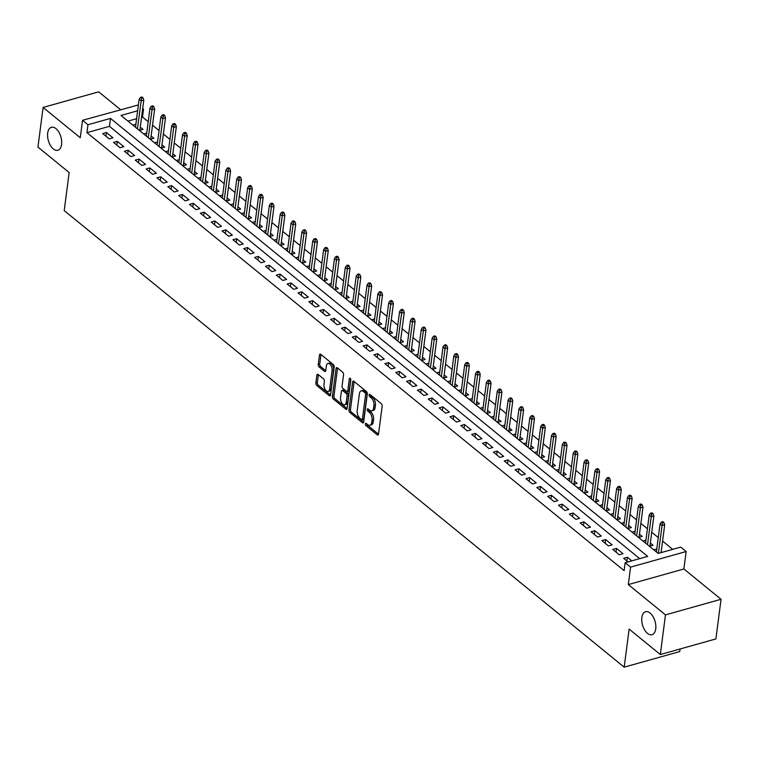 <?xml version="1.0" encoding="UTF-8"?>
<svg xmlns="http://www.w3.org/2000/svg" width="759" height="759" viewBox="0 0 759 759"><rect width="100%" height="100%" fill="white"/><g stroke="black" fill="none" stroke-linecap="round" stroke-linejoin="round"><path stroke-width="1.14" d="M365.345 423.901A1.281 0.702 -105.7 0 0 365.942 425.6L377.261 434.822A1.831 1.006 -105.7 0 0 377.963 435.03A1.831 1.006 -105.7 0 0 378.532 434.139L382.175 406.112A1.831 1.006 -105.7 0 0 381.312 403.693L369.994 394.462A1.281 0.702 -105.7 0 0 369.5 394.319A1.281 0.702 -105.7 0 0 369.102 394.946A1.281 0.702 -105.7 0 0 369.709 396.644L371.17 397.839A5.854 3.207 -105.7 0 1 373.931 405.6L373.627 407.934A5.854 3.207 -105.7 0 1 371.806 410.79A5.854 3.207 -105.7 0 1 369.576 410.135L368.106 408.94A1.281 0.702 -105.7 0 0 367.622 408.797A1.281 0.702 -105.7 0 0 367.223 409.424A1.281 0.702 -105.7 0 0 367.83 411.122L369.291 412.317A5.854 3.207 -105.7 0 1 372.052 420.078L371.749 422.412A5.854 3.207 -105.7 0 1 369.927 425.268A5.854 3.207 -105.7 0 1 367.698 424.613L366.227 423.418A1.281 0.702 -105.7 0 0 365.743 423.275A1.281 0.702 -105.7 0 0 365.345 423.901M366.844 423.92A1.281 0.702 -105.7 0 0 367.451 425.173L378.523 434.205M370.601 394.965A1.281 0.702 -105.7 0 0 371.208 396.217L372.678 397.412L371.17 397.839M368.722 409.443A1.281 0.702 -105.7 0 0 369.329 410.695L370.79 411.89L369.291 412.317M61.574 144.438A11.935 6.537 -105.7 0 0 58.87 132.142A11.935 6.537 -105.7 0 0 51.403 127.284A11.935 6.537 -105.7 0 0 47.684 133.11A11.935 6.537 -105.7 0 0 50.398 145.405A11.935 6.537 -105.7 0 0 57.855 150.263A11.935 6.537 -105.7 0 0 61.574 144.438M655.738 628.869A11.935 6.537 -105.7 0 0 653.025 616.583A11.935 6.537 -105.7 0 0 645.567 611.726A11.935 6.537 -105.7 0 0 641.848 617.551A11.935 6.537 -105.7 0 0 644.562 629.847A11.935 6.537 -105.7 0 0 652.019 634.695A11.935 6.537 -105.7 0 0 655.738 628.869M318.135 374.472A1.831 1.006 -105.7 0 0 317.433 374.272A1.831 1.006 -105.7 0 0 316.864 375.164L315.848 383.029A1.831 1.006 -105.7 0 0 316.702 385.449L329.273 395.695A1.831 1.006 -105.7 0 0 329.975 395.904A1.831 1.006 -105.7 0 0 330.544 395.012L334.188 366.986A1.831 1.006 -105.7 0 0 333.324 364.567L320.753 354.32A1.831 1.006 -105.7 0 0 320.051 354.111A1.831 1.006 -105.7 0 0 319.482 355.003L318.249 364.5A1.831 1.006 -105.7 0 0 319.112 366.929L324.491 371.312A1.831 1.006 -105.7 0 0 325.194 371.512A1.831 1.006 -105.7 0 0 325.763 370.62L326.37 365.914A4.896 2.685 -105.7 0 1 327.897 363.523A4.896 2.685 -105.7 0 1 330.962 365.515A4.896 2.685 -105.7 0 1 332.072 370.563L329.672 389.006A4.896 2.685 -105.7 0 1 328.144 391.397A4.896 2.685 -105.7 0 1 325.089 389.405A4.896 2.685 -105.7 0 1 323.979 384.358L324.378 381.284A1.831 1.006 -105.7 0 0 323.514 378.864L318.135 374.472M639.676 558.633L109.457 126.336L86.934 132.654L87.959 124.732L82.532 120.301L138.394 104.932M660.33 654.533L665.472 614.885L721.05 599.278L715.898 638.926L660.33 654.533L629.126 629.097L624.183 667.161L64.211 210.594L69.154 172.53L37.95 147.094L43.102 107.446L80.264 137.749L82.532 120.301M721.05 599.278L683.878 568.975L628.31 584.582L665.472 614.885M628.31 584.582L630.577 567.134L625.15 562.713L647.674 556.385L110.491 118.404L87.959 124.732M86.934 132.654L624.116 570.645L625.15 562.713M348.969 410.031A1.831 1.006 -105.7 0 0 349.833 412.46L362.404 422.706A1.831 1.006 -105.7 0 0 363.106 422.915A1.831 1.006 -105.7 0 0 363.675 422.023L367.309 393.997A1.831 1.006 -105.7 0 0 366.445 391.578L353.874 381.322A1.831 1.006 -105.7 0 0 353.182 381.122A1.831 1.006 -105.7 0 0 352.612 382.014L348.969 410.031L350.478 409.613A1.831 1.006 -105.7 0 0 351.341 412.042L363.665 422.089M345.838 409.205L333.267 398.959A1.831 1.006 -105.7 0 1 332.404 396.53L336.047 368.513A1.831 1.006 -105.7 0 1 336.617 367.612A1.831 1.006 -105.7 0 1 337.319 367.821L342.698 372.204A1.831 1.006 -105.7 0 1 343.561 374.633L342.081 385.999A1.831 1.006 -105.7 0 0 342.945 388.418L346.512 391.331A1.831 1.006 -105.7 0 0 347.214 391.54A1.831 1.006 -105.7 0 0 347.783 390.638L349.32 378.807A1.281 0.702 -105.7 0 1 349.719 378.191A1.281 0.702 -105.7 0 1 350.516 378.703A1.281 0.702 -105.7 0 1 350.81 380.031L347.11 408.513A1.831 1.006 -105.7 0 1 346.54 409.405A1.831 1.006 -105.7 0 1 345.838 409.205L347.024 408.873M120.51 109.638L98.67 91.839L43.102 107.446M139.371 130.425L143.005 129.4L140.273 127.17M150.225 139.267L153.859 138.252L151.126 136.013M161.069 148.119L164.712 147.094L161.98 144.865M171.923 156.971L175.566 155.946L172.824 153.716M182.777 165.813L186.42 164.788L183.678 162.559M193.63 174.665L197.274 173.64L194.532 171.411M204.484 183.507L208.127 182.492L205.385 180.253M215.338 192.359L218.972 191.334L216.239 189.105M226.191 201.211L229.825 200.186L227.093 197.957M237.036 210.053L240.679 209.038L237.947 206.799M247.889 218.905L251.533 217.88L248.791 215.651M258.743 227.757L262.386 226.732L259.644 224.503M269.597 236.599L273.24 235.575L270.498 233.345M280.451 245.451L284.084 244.426L281.352 242.197M291.304 254.293L294.938 253.278L292.206 251.039M302.148 263.145L305.792 262.121L303.059 259.891M313.002 271.997L316.645 270.972L313.913 268.743M323.856 280.839L327.499 279.815L324.757 277.585M334.71 289.691L338.353 288.667L335.611 286.437M345.563 298.534L349.206 297.519L346.465 295.289M356.417 307.386L360.051 306.361L357.318 304.131M367.271 316.237L370.904 315.213L368.172 312.983M378.115 325.08L381.758 324.065L379.026 321.825M388.969 333.932L392.612 332.907L389.87 330.677M399.822 342.783L403.465 341.759L400.724 339.529M410.676 351.626L414.319 350.601L411.577 348.372M421.53 360.478L425.163 359.453L422.431 357.223M432.383 369.32L436.017 368.305L433.285 366.066M443.237 378.172L446.871 377.147L444.138 374.918M454.081 387.024L457.724 385.999L454.992 383.769M464.935 395.866L468.578 394.841L465.836 392.612M475.789 404.718L479.432 403.693L476.69 401.464M486.642 413.56L490.286 412.545L487.544 410.315M497.496 422.412L501.13 421.387L498.397 419.158M508.35 431.264L511.983 430.239L509.251 428.01M519.194 440.106L522.837 439.091L520.105 436.852M530.048 448.958L533.691 447.933L530.958 445.704M540.901 457.81L544.545 456.785L541.803 454.556M551.755 466.652L555.398 465.628L552.656 463.398M562.609 475.504L566.252 474.479L563.51 472.25M573.462 484.346L577.096 483.331L574.364 481.092M584.316 493.198L587.95 492.174L585.217 489.944M595.16 502.05L598.804 501.025L596.071 498.796M606.014 510.892L609.657 509.877L606.915 507.638M616.868 519.744L620.511 518.72L617.769 516.49M627.721 528.587L631.365 527.571L628.623 525.342M638.575 537.438L642.209 536.414L639.476 534.184M649.429 546.29L653.063 545.266L650.33 543.036M631.792 560.844L627.37 557.239L623.613 558.292L628.035 561.907M612.76 549.45L619.268 554.753L623.025 553.7L616.517 548.396L612.76 549.45M601.906 540.598L608.414 545.911L612.171 544.858L605.663 539.545L601.906 540.598M591.052 531.755L597.57 537.059L601.318 536.006L594.809 530.693L591.052 531.755M580.199 522.904L586.716 528.207L590.474 527.154L583.956 521.85L580.199 522.904M569.354 514.052L575.863 519.365L579.62 518.312L573.102 512.999L569.354 514.052M558.501 505.209L565.009 510.513L568.766 509.46L562.258 504.156L558.501 505.209M547.647 496.358L554.155 501.671L557.912 500.608L551.404 495.304L547.647 496.358M536.793 487.506L543.302 492.819L547.059 491.766L540.55 486.453L536.793 487.506M525.94 478.663L532.457 483.967L536.205 482.914L529.697 477.61L525.94 478.663M515.086 469.812L521.604 475.125L525.351 474.071L518.843 468.758L515.086 469.812M504.242 460.969L510.75 466.273L514.507 465.22L507.989 459.907L504.242 460.969M493.388 452.117L499.896 457.43L503.653 456.368L497.136 451.064L493.388 452.117M482.534 443.265L489.043 448.578L492.8 447.525L486.291 442.212L482.534 443.265M471.681 434.423L478.189 439.727L481.946 438.674L475.438 433.37L471.681 434.423M460.827 425.571L467.335 430.884L471.092 429.831L464.584 424.518L460.827 425.571M449.973 416.729L456.491 422.032L460.239 420.979L453.73 415.666L449.973 416.729M439.119 407.877L445.637 413.181L449.394 412.128L442.877 406.824L439.119 407.877M428.275 399.025L434.784 404.338L438.541 403.285L432.023 397.972L428.275 399.025M417.422 390.183L423.93 395.486L427.687 394.433L421.179 389.13L417.422 390.183M406.568 381.331L413.076 386.644L416.833 385.581L410.325 380.278L406.568 381.331M395.714 372.479L402.223 377.792L405.98 376.739L399.471 371.426L395.714 372.479M384.86 363.637L391.369 368.94L395.126 367.887L388.617 362.584L384.86 363.637M374.007 354.785L380.525 360.098L384.272 359.045L377.764 353.732L374.007 354.785M363.153 345.943L369.671 351.246L373.428 350.193L366.91 344.88L363.153 345.943M352.309 337.091L358.817 342.404L362.574 341.341L356.056 336.038L352.309 337.091M341.455 328.239L347.964 333.552L351.721 332.499L345.212 327.186L341.455 328.239M330.601 319.397L337.11 324.7L340.867 323.647L334.358 318.344L330.601 319.397M319.748 310.545L326.256 315.858L330.013 314.805L323.505 309.492L319.748 310.545M308.894 301.702L315.412 307.006L319.159 305.953L312.651 300.64L308.894 301.702M298.04 292.851L304.558 298.154L308.306 297.101L301.797 291.798L298.04 292.851M287.196 283.999L293.705 289.312L297.462 288.259L290.944 282.946L287.196 283.999M276.342 275.156L282.851 280.46L286.608 279.407L280.09 274.103L276.342 275.156M265.489 266.305L271.997 271.618L275.754 270.555L269.246 265.252L265.489 266.305M254.635 257.453L261.143 262.766L264.9 261.713L258.392 256.4L254.635 257.453M243.781 248.61L250.29 253.914L254.047 252.861L247.538 247.557L243.781 248.61M232.928 239.759L239.446 245.072L243.193 244.018L236.685 238.706L232.928 239.759M222.074 230.916L228.592 236.22L232.349 235.167L225.831 229.854L222.074 230.916M211.23 222.064L217.738 227.377L221.495 226.315L214.977 221.011L211.23 222.064M200.376 213.213L206.884 218.526L210.641 217.472L204.133 212.159L200.376 213.213M189.522 204.37L196.031 209.674L199.788 208.621L193.279 203.317L189.522 204.37M178.669 195.518L185.177 200.831L188.934 199.778L182.426 194.465L178.669 195.518M167.815 186.667L174.333 191.98L178.08 190.926L171.572 185.613L167.815 186.667M156.961 177.824L163.479 183.128L167.227 182.075L160.718 176.771L156.961 177.824M146.117 168.972L152.625 174.285L156.382 173.232L149.865 167.919L146.117 168.972M135.263 160.13L141.772 165.434L145.529 164.38L139.011 159.067L135.263 160.13M124.41 151.278L130.918 156.591L134.675 155.529L128.167 150.225L124.41 151.278M113.556 142.426L120.064 147.739L123.821 146.686L117.313 141.373L113.556 142.426M112.968 137.834L106.459 132.531L102.702 133.584L109.211 138.888L112.968 137.834M672.721 549.355L662.579 541.091M658.271 537.571L651.734 532.239M647.418 528.729L640.881 523.387M636.573 519.877L630.027 514.545M625.72 511.035L619.173 505.693M614.866 502.183L608.32 496.851M604.012 493.331L597.466 487.999M593.159 484.489L586.622 479.147M582.305 475.637L575.768 470.305M571.451 466.785L564.914 461.453M560.607 457.943L554.061 452.611M549.753 449.091L543.207 443.759M538.899 440.248L532.353 434.907M528.046 431.397L521.499 426.065M517.192 422.545L510.655 417.213M506.338 413.702L499.801 408.361M495.494 404.851L488.948 399.519M484.64 396.008L478.094 390.667M473.787 387.156L467.24 381.824M462.933 378.305L456.387 372.973M452.079 369.462L445.533 364.121M441.226 360.61L434.689 355.278M430.372 351.759L423.835 346.427M419.528 342.916L412.981 337.584M408.674 334.064L402.128 328.732M397.82 325.222L391.274 319.881M386.967 316.37L380.42 311.038M376.113 307.518L369.576 302.186M365.259 298.676L358.722 293.335M354.415 289.824L347.869 284.492M343.561 280.982L337.015 275.64M332.708 272.13L326.161 266.798M321.854 263.278L315.308 257.946M311 254.436L304.454 249.094M300.147 245.584L293.61 240.252M289.293 236.732L282.756 231.4M278.449 227.89L271.902 222.558M267.595 219.038L261.049 213.706M256.741 210.196L250.195 204.854M245.888 201.344L239.341 196.012M235.034 192.492L228.487 187.16M224.18 183.65L217.643 178.308M213.326 174.798L206.79 169.466M202.482 165.955L195.936 160.614M191.629 157.104L185.082 151.772M180.775 148.252L174.228 142.92M169.921 139.409L163.375 134.068M159.067 130.557L152.531 125.226M148.214 121.706L142.502 117.047L141.553 117.322M136.611 118.708L127.977 121.136M661.829 552.41L661.184 551.878M656.791 548.975L653.765 549.829M645.937 540.133L642.911 540.977M635.084 531.281L632.057 532.135M624.24 522.429L621.213 523.283M613.386 513.587L610.359 514.431M602.532 504.735L599.506 505.589M591.678 495.883L588.652 496.737M580.825 487.041L577.798 487.885M569.971 478.189L566.945 479.043M559.127 469.347L556.1 470.191M548.273 460.495L545.247 461.349M537.419 451.643L534.393 452.497M526.566 442.801L523.539 443.645M515.712 433.949L512.686 434.803M504.858 425.106L501.832 425.951M494.005 416.255L490.978 417.108M483.16 407.403L480.134 408.257M472.307 398.56L469.28 399.405M461.453 389.709L458.427 390.562M450.599 380.857L447.573 381.711M439.746 372.014L436.719 372.859M428.892 363.163L425.865 364.016M418.048 354.32L415.012 355.165M407.194 345.468L404.168 346.322M396.34 336.617L393.314 337.47M385.487 327.774L382.46 328.619M374.633 318.922L371.606 319.776M363.779 310.08L360.753 310.924M352.926 301.228L349.899 302.082M342.081 292.376L339.055 293.23M331.228 283.534L328.201 284.378M320.374 274.682L317.347 275.536M309.52 265.83L306.494 266.684M298.666 256.988L295.64 257.832M287.813 248.136L284.786 248.99M276.959 239.294L273.933 240.138M266.115 230.442L263.088 231.296M255.261 221.59L252.235 222.444M244.407 212.748L241.381 213.592M233.554 203.896L230.527 204.75M222.7 195.054L219.674 195.898M211.846 186.202L208.82 187.056M201.002 177.35L197.976 178.204M190.148 168.507L187.122 169.352M179.295 159.656L176.268 160.51M168.441 150.804L165.415 151.658M157.587 141.961L154.561 142.806M146.734 133.11L143.707 133.963M135.88 124.267L132.853 125.112M624.183 667.161L679.76 651.554L680.092 648.983M142.701 108.442L143.536 109.125L142.578 109.391M142.502 117.047L143.536 109.125M137.635 110.776L121.004 115.453L658.195 553.434L680.719 547.106L686.145 551.527L630.577 567.134M683.878 568.975L686.145 551.527M109.457 126.336L110.491 118.404M627.37 557.239L626.887 560.967M616.517 548.396L616.033 552.116M605.663 539.545L605.179 543.264M594.809 530.693L594.325 534.421M583.956 521.85L583.472 525.57M573.102 512.999L572.618 516.718M562.258 504.156L561.774 507.875M551.404 495.304L550.92 499.024M540.55 486.453L540.066 490.181M529.697 477.61L529.213 481.329M518.843 468.758L518.359 472.477M507.989 459.907L507.505 463.635M497.136 451.064L496.661 454.783M486.291 442.212L485.807 445.941M475.438 433.37L474.954 437.089M464.584 424.518L464.1 428.237M453.73 415.666L453.246 419.395M442.877 406.824L442.393 410.543M432.023 397.972L431.539 401.691M421.179 389.13L420.695 392.849M410.325 380.278L409.841 383.997M399.471 371.426L398.987 375.155M388.617 362.584L388.134 366.303M377.764 353.732L377.28 357.451M366.91 344.88L366.426 348.609M356.056 336.038L355.573 339.757M345.212 327.186L344.728 330.915M334.358 318.344L333.875 322.063M323.505 309.492L323.021 313.211M312.651 300.64L312.167 304.368M301.797 291.798L301.314 295.517M290.944 282.946L290.46 286.665M280.09 274.103L279.616 277.822M269.246 265.252L268.762 268.971M258.392 256.4L257.908 260.128M247.538 247.557L247.054 251.276M236.685 238.706L236.201 242.425M225.831 229.854L225.347 233.582M214.977 221.011L214.493 224.73M204.133 212.159L203.649 215.879M193.279 203.317L192.795 207.036M182.426 194.465L181.942 198.184M171.572 185.613L171.088 189.342M160.718 176.771L160.234 180.49M149.865 167.919L149.381 171.638M139.011 159.067L138.527 162.796M128.167 150.225L127.683 153.944M117.313 141.373L116.829 145.102M106.459 132.531L105.975 136.25M369.927 425.268L371.426 424.85A5.854 3.207 -105.7 0 0 373.248 421.985L371.749 422.412M370.79 411.89A5.854 3.207 -105.7 0 1 373.551 419.651L373.248 421.985M371.806 410.79L373.305 410.372A5.854 3.207 -105.7 0 0 375.136 407.507L373.627 407.934M372.678 397.412A5.854 3.207 -105.7 0 1 375.439 405.173L375.136 407.507M354.121 381.53A1.831 1.006 -105.7 0 0 354.111 381.597L350.478 409.613M361.512 419.575A1.281 0.702 -105.7 0 0 362.005 419.718A1.281 0.702 -105.7 0 0 362.404 419.091L365.601 394.5A1.281 0.702 -105.7 0 0 364.994 392.801L363.447 391.54A5.854 3.207 -105.7 0 0 361.218 390.885A5.854 3.207 -105.7 0 0 359.396 393.741L357.214 410.553A5.854 3.207 -105.7 0 0 359.975 418.313L361.512 419.575M363.02 419.148A1.281 0.702 -105.7 0 0 363.504 419.3A1.281 0.702 -105.7 0 0 363.903 418.674L362.404 419.091M361.218 390.885L362.717 390.458A5.854 3.207 -105.7 0 1 364.956 391.122L366.493 392.375A1.281 0.702 -105.7 0 1 367.1 394.073L363.903 418.674M347.1 408.579L334.776 398.532L333.267 398.959M337.556 368.02A1.831 1.006 -105.7 0 0 337.546 368.087L333.913 396.113A1.831 1.006 -105.7 0 0 334.776 398.532M347.214 391.54L348.713 391.113A1.831 1.006 -105.7 0 0 349.282 390.221L350.715 379.168M340.554 397.792A4.896 2.685 -105.7 0 0 341.664 402.83A4.896 2.685 -105.7 0 0 344.719 404.822A4.896 2.685 -105.7 0 0 346.246 402.431L347.091 395.932A1.831 1.006 -105.7 0 0 346.227 393.513L342.66 390.6A1.831 1.006 -105.7 0 0 341.967 390.392A1.831 1.006 -105.7 0 0 341.398 391.293L340.554 397.792M344.719 404.822L346.227 404.405A4.896 2.685 -105.7 0 0 347.755 402.014L346.246 402.431M341.967 390.392L343.466 389.974A1.831 1.006 -105.7 0 1 344.159 390.183L347.736 393.086A1.831 1.006 -105.7 0 1 348.599 395.515L347.755 402.014M328.144 391.397L329.653 390.98A4.896 2.685 -105.7 0 0 331.18 388.589L329.672 389.006M327.897 363.523L329.397 363.106A4.896 2.685 -105.7 0 1 332.461 365.098A4.896 2.685 -105.7 0 1 333.571 370.136L331.18 388.589M320.991 354.519A1.831 1.006 -105.7 0 0 320.981 354.586L319.748 364.073A1.831 1.006 -105.7 0 0 320.611 366.502L325.753 370.686M318.372 374.671A1.831 1.006 -105.7 0 0 318.363 374.737L317.347 382.602A1.831 1.006 -105.7 0 0 318.211 385.031L330.535 395.078M663.926 522.562L662.844 521.68L661.345 522.097L662.427 522.979L663.926 522.562L664.694 524.811L661.99 525.57L660.036 523.976L656.402 551.973M662.427 522.979L658.385 553.377M664.694 524.811L661.089 552.618M660.036 523.976L661.345 522.097M653.082 513.71L651.99 512.828L650.491 513.245L651.573 514.137L653.082 513.71L653.841 515.959L651.146 516.718L649.192 515.124L645.548 543.131M651.573 514.137L647.503 544.725M653.841 515.959L649.922 546.148M649.192 515.124L650.491 513.245M642.228 504.868L641.137 503.976L639.638 504.403L640.719 505.285L642.228 504.868L642.996 507.107L640.292 507.866L638.338 506.281L634.695 534.279M640.719 505.285L636.649 535.873M642.996 507.107L639.069 537.296M638.338 506.281L639.638 504.403M631.374 496.016L630.293 495.134L628.784 495.551L629.875 496.433L631.374 496.016L632.143 498.265L629.439 499.024L627.484 497.43L623.851 525.437M629.875 496.433L625.796 527.021M632.143 498.265L628.224 528.454M627.484 497.43L628.784 495.551M620.52 487.164L619.439 486.282L617.93 486.709L619.021 487.591L620.52 487.164L621.289 489.413L618.585 490.172L616.631 488.578L612.997 516.585M619.021 487.591L614.951 518.179M621.289 489.413L617.371 519.602M616.631 488.578L617.93 486.709M609.667 478.322L608.585 477.439L607.086 477.857L608.168 478.739L609.667 478.322L610.435 480.57L607.731 481.329L605.777 479.735L602.143 507.733M608.168 478.739L604.098 509.327M610.435 480.57L606.517 510.75M605.777 479.735L607.086 477.857M598.813 469.47L597.731 468.588L596.232 469.005L597.314 469.897L598.813 469.47L599.582 471.719L596.878 472.477L594.923 470.884L591.289 498.891M597.314 469.897L593.244 500.485M599.582 471.719L595.663 501.908M594.923 470.884L596.232 469.005M587.969 460.628L586.878 459.736L585.379 460.163L586.46 461.045L587.969 460.628L588.728 462.867L586.024 463.626L584.079 462.041L580.436 490.039M586.46 461.045L582.39 491.633M588.728 462.867L584.809 493.056M584.079 462.041L585.379 460.163M577.115 451.776L576.024 450.893L574.525 451.311L575.607 452.193L577.115 451.776L577.884 454.024L575.18 454.783L573.225 453.189L569.582 481.187M575.607 452.193L571.536 482.781M577.884 454.024L573.956 484.214M573.225 453.189L574.525 451.311M566.261 442.924L565.17 442.042L563.671 442.469L564.762 443.351L566.261 442.924L567.03 445.172L564.326 445.931L562.372 444.338L558.728 472.345M564.762 443.351L560.683 473.939M567.03 445.172L563.102 475.362M562.372 444.338L563.671 442.469M555.408 434.082L554.326 433.19L552.818 433.617L553.909 434.499L555.408 434.082L556.176 436.33L553.472 437.089L551.518 435.495L547.884 463.493M553.909 434.499L549.839 465.087M556.176 436.33L552.258 466.51M551.518 435.495L552.818 433.617M544.554 425.23L543.472 424.347L541.964 424.765L543.055 425.657L544.554 425.23L545.323 427.478L542.619 428.237L540.664 426.643L537.03 454.65M543.055 425.657L538.985 456.235M545.323 427.478L541.404 457.668M540.664 426.643L541.964 424.765M533.7 416.378L532.619 415.496L531.12 415.923L532.201 416.805L533.7 416.378L534.469 418.626L531.765 419.385L529.81 417.792L526.177 445.799M532.201 416.805L528.131 447.393M534.469 418.626L530.55 448.816M529.81 417.792L531.12 415.923M522.847 407.536L521.765 406.653L520.266 407.071L521.348 407.953L522.847 407.536L523.615 409.784L520.911 410.543L518.957 408.949L515.323 436.947M521.348 407.953L517.277 438.541M523.615 409.784L519.697 439.973M518.957 408.949L520.266 407.071M512.002 398.684L510.911 397.801L509.412 398.219L510.494 399.111L512.002 398.684L512.761 400.932L510.057 401.691L508.113 400.097L504.469 428.104M510.494 399.111L506.424 429.698M512.761 400.932L508.843 431.121M508.113 400.097L509.412 398.219M501.149 389.841L500.058 388.95L498.559 389.376L499.64 390.259L501.149 389.841L501.917 392.08L499.213 392.839L497.259 391.255L493.616 419.253M499.64 390.259L495.57 420.847M501.917 392.08L497.989 422.27M497.259 391.255L498.559 389.376M490.295 380.99L489.204 380.107L487.705 380.525L488.796 381.407L490.295 380.99L491.064 383.238L488.36 383.997L486.405 382.403L482.771 410.41M488.796 381.407L484.716 411.995M491.064 383.238L487.136 413.427M486.405 382.403L487.705 380.525M479.441 372.138L478.36 371.255L476.851 371.682L477.942 372.565L479.441 372.138L480.21 374.386L477.506 375.145L475.551 373.551L471.918 401.558M477.942 372.565L473.872 403.152M480.21 374.386L476.291 404.575M475.551 373.551L476.851 371.682M468.588 363.295L467.506 362.404L465.998 362.83L467.089 363.713L468.588 363.295L469.356 365.544L466.652 366.303L464.698 364.709L461.064 392.707M467.089 363.713L463.018 394.3M469.356 365.544L465.438 395.724M464.698 364.709L465.998 362.83M457.734 354.444L456.652 353.561L455.153 353.979L456.235 354.87L457.734 354.444L458.502 356.692L455.798 357.451L453.844 355.857L450.21 383.864M456.235 354.87L452.165 385.458M458.502 356.692L454.584 386.881M453.844 355.857L455.153 353.979M446.88 345.601L445.799 344.709L444.3 345.136L445.381 346.019L446.88 345.601L447.649 347.84L444.945 348.599L442.99 347.015L439.357 375.012M445.381 346.019L441.311 376.606M447.649 347.84L443.73 378.029M442.99 347.015L444.3 345.136M436.036 336.749L434.945 335.867L433.446 336.284L434.527 337.167L436.036 336.749L436.795 338.998L434.101 339.757L432.146 338.163L428.503 366.161M434.527 337.167L430.457 367.754M436.795 338.998L432.877 369.187M432.146 338.163L433.446 336.284M425.182 327.897L424.091 327.015L422.592 327.433L423.674 328.324L425.182 327.897L425.951 330.146L423.247 330.905L421.292 329.311L417.649 357.318M423.674 328.324L419.604 358.912M425.951 330.146L422.023 360.335M421.292 329.311L422.592 327.433M414.329 319.055L413.247 318.163L411.739 318.59L412.83 319.473L414.329 319.055L415.097 321.304L412.393 322.063L410.439 320.469L406.805 348.466M412.83 319.473L408.75 350.06M415.097 321.304L411.179 351.483M410.439 320.469L411.739 318.59M403.475 310.203L402.393 309.321L400.885 309.738L401.976 310.63L403.475 310.203L404.243 312.452L401.539 313.211L399.585 311.617L395.951 339.624M401.976 310.63L397.906 341.208M404.243 312.452L400.325 342.641M399.585 311.617L400.885 309.738M392.621 301.351L391.54 300.469L390.041 300.896L391.122 301.778L392.621 301.351L393.39 303.6L390.686 304.359L388.731 302.765L385.098 330.772M391.122 301.778L387.052 332.366M393.39 303.6L389.471 333.789M388.731 302.765L390.041 300.896M381.768 292.509L380.686 291.627L379.187 292.044L380.268 292.927L381.768 292.509L382.536 294.758L379.832 295.517L377.878 293.923L374.244 321.92M380.268 292.927L376.198 323.514M382.536 294.758L378.618 324.947M377.878 293.923L379.187 292.044M370.923 283.657L369.832 282.775L368.333 283.192L369.415 284.084L370.923 283.657L371.682 285.906L368.978 286.665L367.033 285.071L363.39 313.078M369.415 284.084L365.345 314.672M371.682 285.906L367.764 316.095M367.033 285.071L368.333 283.192M360.07 274.815L358.979 273.923L357.48 274.35L358.561 275.232L360.07 274.815L360.838 277.054L358.134 277.813L356.18 276.229L352.537 304.226M358.561 275.232L354.491 305.82M360.838 277.054L356.91 307.243M356.18 276.229L357.48 274.35M349.216 265.963L348.125 265.081L346.626 265.498L347.717 266.381L349.216 265.963L349.984 268.212L347.28 268.971L345.326 267.377L341.692 295.384M347.717 266.381L343.637 296.968M349.984 268.212L346.057 298.401M345.326 267.377L346.626 265.498M338.362 257.111L337.281 256.229L335.772 256.656L336.863 257.538L338.362 257.111L339.131 259.36L336.427 260.119L334.472 258.525L330.839 286.532M336.863 257.538L332.793 288.126M339.131 259.36L335.212 289.549M334.472 258.525L335.772 256.656M327.508 248.269L326.427 247.377L324.918 247.804L326.009 248.686L327.508 248.269L328.277 250.517L325.573 251.276L323.619 249.683L319.985 277.68M326.009 248.686L321.939 279.274M328.277 250.517L324.359 280.697M323.619 249.683L324.918 247.804M316.655 239.417L315.573 238.535L314.074 238.952L315.156 239.844L316.655 239.417L317.423 241.666L314.719 242.425L312.765 240.831L309.131 268.838M315.156 239.844L311.086 270.432M317.423 241.666L313.505 271.855M312.765 240.831L314.074 238.952M305.801 230.575L304.72 229.683L303.221 230.11L304.302 230.992L305.801 230.575L306.57 232.814L303.866 233.573L301.911 231.988L298.278 259.986M304.302 230.992L300.232 261.58M306.57 232.814L302.651 263.003M301.911 231.988L303.221 230.11M294.957 221.723L293.866 220.841L292.367 221.258L293.448 222.14L294.957 221.723L295.716 223.971L293.012 224.73L291.067 223.137L287.424 251.134M293.448 222.14L289.378 252.728M295.716 223.971L291.798 254.161M291.067 223.137L292.367 221.258M284.103 212.871L283.012 211.989L281.513 212.406L282.595 213.298L284.103 212.871L284.872 215.12L282.168 215.879L280.213 214.285L276.57 242.292M282.595 213.298L278.525 243.886M284.872 215.12L280.944 245.309M280.213 214.285L281.513 212.406M273.249 204.029L272.168 203.137L270.659 203.564L271.75 204.446L273.249 204.029L274.018 206.268L271.314 207.036L269.36 205.442L265.726 233.44M271.75 204.446L267.671 235.034M274.018 206.268L270.1 236.457M269.36 205.442L270.659 203.564M262.396 195.177L261.314 194.295L259.806 194.712L260.897 195.604L262.396 195.177L263.164 197.425L260.46 198.184L258.506 196.59L254.872 224.598M260.897 195.604L256.827 226.182M263.164 197.425L259.246 227.615M258.506 196.59L259.806 194.712M251.542 186.325L250.461 185.443L248.961 185.87L250.043 186.752L251.542 186.325L252.311 188.574L249.607 189.333L247.652 187.739L244.018 215.746M250.043 186.752L245.973 217.34M252.311 188.574L248.392 218.763M247.652 187.739L248.961 185.87M240.688 177.483L239.607 176.6L238.108 177.018L239.189 177.9L240.688 177.483L241.457 179.731L238.753 180.49L236.799 178.896L233.165 206.894M239.189 177.9L235.119 208.488M241.457 179.731L237.539 209.92M236.799 178.896L238.108 177.018M229.844 168.631L228.753 167.748L227.254 168.166L228.336 169.058L229.844 168.631L230.603 170.879L227.899 171.638L225.954 170.044L222.311 198.052M228.336 169.058L224.266 199.645M230.603 170.879L226.685 201.069M225.954 170.044L227.254 168.166M218.99 159.788L217.899 158.897L216.4 159.324L217.482 160.206L218.99 159.788L219.759 162.028L217.055 162.787L215.101 161.202L211.457 189.2M217.482 160.206L213.412 190.794M219.759 162.028L215.831 192.217M215.101 161.202L216.4 159.324M208.137 150.937L207.046 150.054L205.547 150.472L206.638 151.354L208.137 150.937L208.905 153.185L206.201 153.944L204.247 152.35L200.604 180.357M206.638 151.354L202.558 181.942M208.905 153.185L204.977 183.374M204.247 152.35L205.547 150.472M197.283 142.085L196.202 141.202L194.693 141.629L195.784 142.512L197.283 142.085L198.052 144.333L195.348 145.092L193.393 143.498L189.759 171.506M195.784 142.512L191.714 173.099M198.052 144.333L194.133 174.523M193.393 143.498L194.693 141.629M186.429 133.242L185.348 132.351L183.839 132.778L184.93 133.66L186.429 133.242L187.198 135.491L184.494 136.25L182.54 134.656L178.906 162.654M184.93 133.66L180.86 164.248M187.198 135.491L183.28 165.671M182.54 134.656L183.839 132.778M175.576 124.391L174.494 123.508L172.995 123.926L174.077 124.818L175.576 124.391L176.344 126.639L173.64 127.398L171.686 125.804L168.052 153.811M174.077 124.818L170.007 155.405M176.344 126.639L172.426 156.828M171.686 125.804L172.995 123.926M164.722 115.548L163.64 114.656L162.141 115.083L163.223 115.966L164.722 115.548L165.49 117.787L162.787 118.546L160.832 116.952L157.198 144.96M163.223 115.966L159.153 146.553M165.49 117.787L161.572 147.977M160.832 116.952L162.141 115.083M153.878 106.696L152.787 105.814L151.288 106.232L152.369 107.114L153.878 106.696L154.637 108.945L151.933 109.704L149.988 108.11L146.345 136.108M152.369 107.114L148.299 137.702M154.637 108.945L150.718 139.134M149.988 108.11L151.288 106.232M143.024 97.845L141.933 96.962L140.434 97.38L141.516 98.272L143.024 97.845L143.793 100.093L141.089 100.852L139.134 99.258L135.491 127.265M141.516 98.272L137.445 128.859M143.793 100.093L139.865 130.282M139.134 99.258L140.434 97.38M367.451 425.173L365.942 425.6M371.208 396.217L369.709 396.644M369.329 410.695L367.83 411.122M373.551 419.651L372.052 420.078M375.439 405.173L373.931 405.6M378.447 434.49L377.261 434.822M354.111 381.597L352.612 382.014M363.589 422.374L362.404 422.706M351.341 412.042L349.833 412.46M367.1 394.073L365.601 394.5M366.493 392.375L364.994 392.801M364.956 391.122L363.447 391.54M333.913 396.113L332.404 396.53M337.546 368.087L336.047 368.513M349.282 390.221L347.783 390.638M350.383 378.513L349.32 378.807M348.599 395.515L347.091 395.932M347.736 393.086L346.227 393.513M344.159 390.183L342.66 390.6M333.571 370.136L332.072 370.563M325.677 370.98L324.491 371.312M320.611 366.502L319.112 366.929M319.748 364.073L318.249 364.5M320.981 354.586L319.482 355.003M330.459 395.363L329.273 395.695M318.211 385.031L316.702 385.449M317.347 382.602L315.848 383.029M318.363 374.737L316.864 375.164M363.504 419.3L362.005 419.718"/></g></svg>
